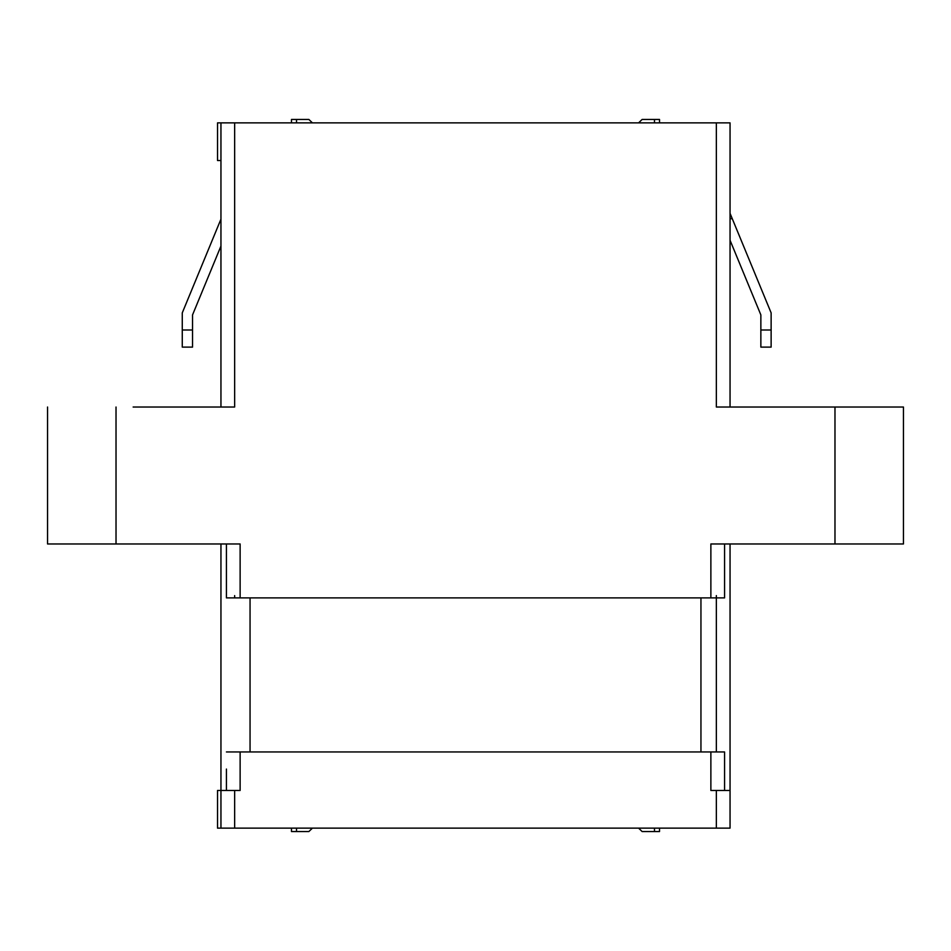 <?xml version="1.0" encoding="UTF-8"?>
<svg xmlns="http://www.w3.org/2000/svg" width="951" height="951" viewBox="0 0 951 951"><rect width="100%" height="100%" fill="white"/><g stroke="black" fill="none" stroke-linecap="round" stroke-linejoin="round"><path stroke-width="1.43" d="M296.522 122.869L296.522 119.446L308.873 119.446L312.404 122.869L638.596 122.869L642.127 119.446L654.478 119.446L654.478 122.869M133.14 407.028L226.778 407.028M220.953 407.028L234.647 407.028L234.647 122.869L220.953 122.869L220.953 407.028M226.433 543.972L226.433 597.894L240.127 597.894L240.127 543.972L47.55 543.972L47.55 407.028M730.047 828.131L730.047 790.471L730.047 828.131L220.953 828.131L220.953 543.972M220.953 828.131L217.529 828.131L217.529 790.471L220.953 790.471L220.953 828.131M726.623 407.028L903.45 407.028L903.45 543.972L710.872 543.972L710.872 597.894L724.567 597.894L724.567 543.972M730.047 122.869L716.353 122.869L716.353 407.028L730.047 407.028L730.047 122.869L220.953 122.869L220.953 160.529L217.529 160.529L217.529 122.869L220.953 122.869M817.86 407.028L903.45 407.028M834.978 543.972L834.978 407.028M116.022 407.028L116.022 543.972M237.251 597.894L710.872 597.894M234.647 597.894L234.647 595.599M234.647 790.471L220.953 790.471L240.127 790.471L234.647 790.471L234.647 828.131M730.047 543.972L730.047 790.471L710.872 790.471L724.567 790.471L724.567 751.956L226.433 751.956L713.749 751.956M716.353 595.599L716.353 751.956M220.953 246.059L192.542 314.912L192.542 347.115L182.271 347.115L182.271 312.879L220.81 219.479M307.256 122.869L256.39 122.869L291.481 122.869L291.481 119.446L296.522 119.446L291.481 119.446M659.518 119.446L654.478 119.446L659.518 119.446L659.518 122.869L694.61 122.869L643.744 122.869M226.433 597.894L226.433 580.776M226.433 769.074L226.433 790.471M724.567 790.471L730.047 790.471M730.047 213.333L771.13 312.879L771.13 347.115L760.859 347.115L760.859 314.912L730.047 240.258M312.404 828.131L308.873 831.554L296.522 831.554L296.522 828.131M638.596 828.131L642.127 831.554L659.518 831.554L659.518 828.131M654.478 828.131L654.478 831.554M291.481 828.131L291.481 831.554L296.522 831.554M308.873 119.446L303.464 119.446L308.873 119.446M642.127 119.446L647.536 119.446L642.127 119.446M240.127 751.956L240.127 790.471M716.353 828.131L716.353 790.471M710.872 790.471L710.872 751.956M250.054 751.956L250.054 597.894M700.946 597.894L700.946 751.956M732.27 218.73L730.047 218.73M192.542 329.997L182.271 329.997M771.13 329.997L760.859 329.997M771.13 347.115L760.859 347.115"/></g></svg>
